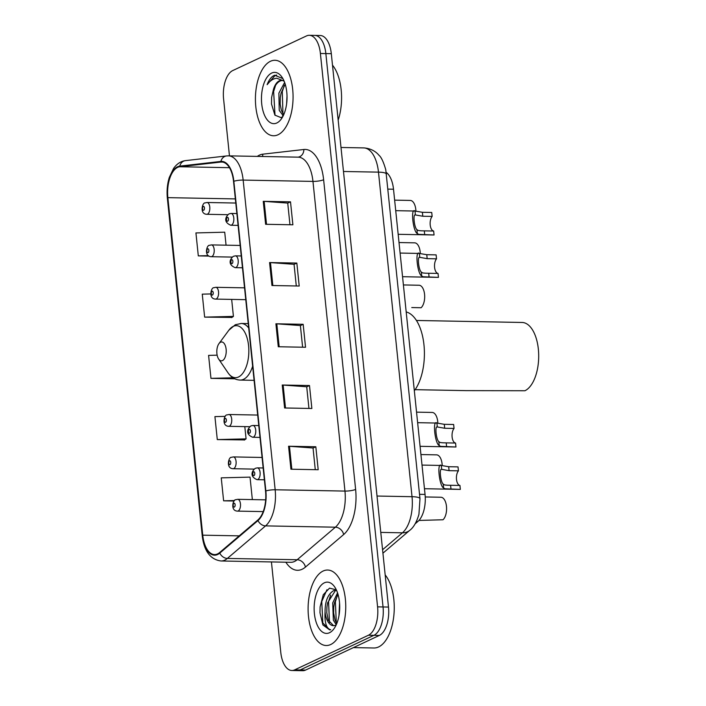 <?xml version="1.0" encoding="UTF-8"?>
<svg xmlns="http://www.w3.org/2000/svg" width="706" height="706" viewBox="0 0 706 706"><rect width="100%" height="100%" fill="white"/><g stroke="black" fill="none" stroke-linecap="round" stroke-linejoin="round"><path stroke-width="1.06" d="M386.226 172.388A23.598 11.764 91.1 0 1 393.507 189.208L425.047 494.412A23.598 11.764 91.1 0 1 417.864 521.496L415.163 523.799M271.431 561.932L280.767 652.318A23.598 11.764 -88.9 0 0 291.852 670.497L302.759 670.7A23.598 11.764 -88.9 0 0 305.574 670.073L379.343 635.435A23.598 11.764 -88.9 0 0 388.494 607.063L331.308 53.682A23.598 11.764 -88.9 0 0 320.224 35.503L314.779 35.406A23.598 11.764 -88.9 0 1 325.854 53.585A23.598 11.764 -88.9 0 0 314.779 35.406L309.325 35.3A23.598 11.764 -88.9 0 0 306.501 35.927L232.742 70.565A23.598 11.764 -88.9 0 0 223.581 98.937L229.468 155.867M291.852 670.497A23.598 11.764 -88.9 0 0 294.667 669.87L368.435 635.232L373.889 635.338A23.598 11.764 -88.9 0 0 383.04 606.966L325.854 53.585L383.04 606.966A23.598 11.764 -88.9 0 1 373.889 635.338L300.121 669.968L373.889 635.338L379.343 635.435M297.305 670.594A23.598 11.764 -88.9 0 0 300.121 669.968A23.598 11.764 -88.9 0 1 297.305 670.594M330.726 644.516A37.753 18.815 -88.9 0 0 345.693 603.595A37.753 18.815 -88.9 0 0 327.637 570.033A37.753 18.815 -88.9 0 0 323.127 571.03A37.753 18.815 -88.9 0 0 308.16 611.952A37.753 18.815 -88.9 0 0 326.216 645.513A37.753 18.815 -88.9 0 0 330.726 644.516A37.753 18.815 -88.9 0 0 345.693 603.595A37.753 18.815 -88.9 0 0 327.637 570.033A37.753 18.815 -88.9 0 0 323.127 571.03A37.753 18.815 -88.9 0 0 308.16 611.952A37.753 18.815 -88.9 0 0 326.216 645.513A37.753 18.815 -88.9 0 0 330.726 644.516M278.04 134.758A37.753 18.815 -88.9 0 0 293.008 93.836A37.753 18.815 -88.9 0 0 274.961 60.275A37.753 18.815 -88.9 0 0 270.451 61.281A37.753 18.815 -88.9 0 0 255.484 102.202A37.753 18.815 -88.9 0 0 273.54 135.764A37.753 18.815 -88.9 0 0 278.04 134.758A37.753 18.815 -88.9 0 0 293.008 93.836A37.753 18.815 -88.9 0 0 274.961 60.275A37.753 18.815 -88.9 0 0 270.451 61.281A37.753 18.815 -88.9 0 0 255.484 102.202A37.753 18.815 -88.9 0 0 273.54 135.764A37.753 18.815 -88.9 0 0 278.04 134.758M217.572 553.901A25.169 12.549 91.1 0 1 214.562 554.572A25.169 12.549 91.1 0 1 202.746 535.174L167.86 197.636A25.169 12.549 91.1 0 1 179.801 166.748L220.89 162.053A25.169 12.549 91.1 0 1 221.719 162.018A25.169 12.549 91.1 0 1 233.545 181.407L265.544 491.094A25.169 12.549 91.1 0 1 257.875 519.978L219.663 552.524A25.169 12.549 91.1 0 1 217.572 553.901M217.633 554.51A25.795 12.858 -88.9 0 0 219.787 553.098L257.99 520.56A25.795 12.858 -88.9 0 0 265.853 490.944L233.845 181.266A25.795 12.858 -88.9 0 0 220.881 161.427L179.792 166.113A25.795 12.858 -88.9 0 0 167.56 197.786L202.437 535.324A25.795 12.858 -88.9 0 0 217.633 554.51M210.785 293.943L202.26 294.155L204.634 317.118L231.886 317.453M225.188 416.363L214.915 416.619L217.289 439.582L244.541 439.917M368.435 635.232A23.598 11.764 -88.9 0 0 377.586 606.86L320.4 53.48A23.598 11.764 -88.9 0 0 309.325 35.3M263.25 201.325L290.51 201.837L292.884 224.799L265.624 224.287L263.25 201.325A6.292 1.297 174.1 0 1 264.15 201.36L266.515 224.305M282.232 385.017L309.493 385.529L311.867 408.492L284.606 407.98L282.232 385.017A6.292 1.297 174.1 0 1 283.132 385.061L285.498 407.997M288.56 446.245L315.82 446.766L318.194 469.728L290.934 469.208L288.56 446.245A6.292 1.297 174.1 0 1 289.46 446.289L291.825 469.225M269.577 262.553L296.838 263.064L299.212 286.027L271.951 285.515L269.577 262.553A6.292 1.297 174.1 0 1 270.477 262.597L272.843 285.533M275.905 323.789L303.165 324.301L305.539 347.264L278.279 346.752L275.905 323.789A6.292 1.297 174.1 0 1 276.805 323.825L279.17 346.761M226.061 245.176L224.72 232.195L195.933 232.927L198.307 255.89L209.011 256.093M252.351 499.592L250.03 477.124L221.243 477.856L223.617 500.819L234.074 501.013M217.148 355.171L208.588 355.392L210.962 378.354L234.763 378.804M303.165 324.301L300.385 325.607M302.618 347.211L300.385 325.545L276.805 323.825M296.838 263.064L294.058 264.371M296.291 285.974L294.058 264.309L270.477 262.597M315.82 446.766L313.04 448.072M315.273 469.667L313.04 448.001L289.46 446.289M309.493 385.529L306.713 386.835M308.946 408.439L306.713 386.773L283.132 385.061M290.51 201.837L287.73 203.143M289.963 224.746L287.73 203.081L264.15 201.36M210.962 378.354L232.971 377.798M217.289 439.582L246.076 438.858L244.285 440.094M244.805 426.609L246.076 438.858M223.617 500.819L234.524 500.536M204.634 317.118L233.421 316.394L231.63 317.629M231.665 299.406L233.421 316.394M198.307 255.89L208.358 255.634M353.432 647.605L373.898 647.993A39.324 19.6 -88.9 0 0 378.601 646.943A39.324 19.6 -88.9 0 0 393.93 614.688A39.324 19.6 -88.9 0 0 385.176 574.922M336.33 589.863L329.543 588.133L323.269 594.734L320.1 606.931L319.995 612.826L322.907 624.978L329.64 629.867L330.726 629.778C326.384 628.631 324.495 622.692 325.06 611.978C325.051 601.238 327.919 594.125 333.656 590.631L336.48 590.19M333.541 625.675L328.255 620.106L326.799 612.72L326.904 607.257L327.602 602.827L335.359 590.666L336.533 590.304M338.995 615.579L339.551 602.95M336.268 624.757L333.364 620.203L332.711 602.924L337.539 592.872M336.797 623.522L335.068 620.239L333.611 612.852L333.717 607.381L334.415 602.95L338.015 594.381M325.06 611.978A17.782 8.86 -88.9 0 0 333.409 625.675A17.782 8.86 -88.9 0 0 335.526 625.207M329.508 632.726A25.645 12.787 -88.9 0 0 333.876 628.887A25.645 12.787 -88.9 0 0 334.67 586.933A25.645 12.787 -88.9 0 0 324.345 582.821A25.645 12.787 -88.9 0 0 314.399 613.655A25.645 12.787 -88.9 0 0 329.508 632.726M329.667 629.867L322.827 622.948L321.751 601.53L326.966 589.722M329.49 622.666L328.564 601.653L330.62 595.123M336.303 622.798L335.385 601.786L337.433 595.255M319.977 612.561L320.109 606.86M326.807 612.843L326.913 607.142M333.62 612.976L333.726 607.275M415.119 389.668L466.128 390.63L524.929 390.745A34.603 17.253 -88.9 0 0 538.643 353.229A34.603 17.253 -88.9 0 0 522.096 322.465L416.425 320.471M220.563 342.225A9.434 4.704 -88.9 0 0 218.957 343.637A9.434 4.704 -88.9 0 0 218.666 359.072A9.434 4.704 -88.9 0 0 222.461 360.589A9.434 4.704 -88.9 0 0 226.123 349.241A9.434 4.704 -88.9 0 0 220.563 342.225M414.334 390.745A43.26 21.559 -88.9 0 0 423.971 344.907A43.26 21.559 -88.9 0 0 406.188 311.928M284.2 81.349A17.782 8.86 -88.9 0 0 281.403 80.369A17.782 8.86 -88.9 0 0 279.276 80.846A17.782 8.86 -88.9 0 0 273.328 89.891C275.155 85.144 277.529 82.134 280.467 80.872L282.1 80.44M286.61 103.861L287.024 95.972M283.23 115.749L279.241 110.418L278.888 93.148L284.624 82.452M283.759 114.619L281.403 110.463L280.15 104.117L280.273 97.71L281.059 93.192L285.198 84.155M282.885 78.631L274.705 75.224L274.043 75.498C271.201 76.901 268.898 79.963 267.124 84.685C269.957 80.784 273.151 78.631 276.708 78.225L284.077 81.058M276.823 122.976A25.645 12.787 -88.9 0 0 281.2 119.137A25.645 12.787 -88.9 0 0 281.994 77.183A25.645 12.787 -88.9 0 0 271.669 73.062A25.645 12.787 -88.9 0 0 261.723 103.906A25.645 12.787 -88.9 0 0 276.823 122.976M273.328 89.891L271.616 97.525L271.492 104.003L274.908 115.14L281.094 117.646L282.815 116.569M338.174 120.117A39.324 19.6 -88.9 0 0 332.5 65.164M267.124 84.685L275.058 75.516L276.628 75.039M275.022 115.307L273.628 91.542L275.596 85.294M282.938 113.595L282.285 91.701L284.253 85.452M271.492 103.985L271.651 97.225M282.982 116.252L282.585 115.413M280.158 104.276L280.291 97.587M418.958 520.437L443.024 519.757A11.799 5.877 91.1 0 0 446.492 506.573A11.799 5.877 91.1 0 0 440.932 497.253L425.241 496.953M436.317 454.858A11.799 5.877 91.1 0 1 436.546 454.849A11.799 5.877 91.1 0 1 442.203 465.686M431.94 412.454A11.799 5.877 91.1 0 1 432.169 412.445A11.799 5.877 91.1 0 1 437.826 423.282M411.766 307.56L421.111 307.737A11.799 5.877 91.1 0 0 424.588 294.552A11.799 5.877 91.1 0 0 419.02 285.242L403.4 284.942M414.404 242.838A11.799 5.877 91.1 0 1 414.643 242.838A11.799 5.877 91.1 0 1 420.291 253.675M410.027 200.433A11.799 5.877 91.1 0 1 410.257 200.433A11.799 5.877 91.1 0 1 415.913 211.27M443.209 484.06L444.603 484.943L447.489 485.225L459.941 485.446A7.863 3.918 91.1 0 1 456.5 479.4A7.863 3.918 91.1 0 1 458.432 470.84L458.026 466.895L448.681 466.719L441.285 465.457C436.758 461.662 439.282 486.037 443.615 487.996L443.209 484.06C440.535 482.074 439.079 467.946 441.691 469.393L441.285 465.457L422.02 465.077M458.432 470.84L449.087 470.664L441.832 469.384M459.888 489.382A11.799 5.877 91.1 0 0 460.118 489.399A11.799 5.877 91.1 0 0 460.347 489.39L445.001 488.773L443.615 487.996M460.347 489.39L459.941 485.446M438.823 441.656L440.217 442.538L443.112 442.821L455.564 443.041A7.863 3.918 91.1 0 1 452.114 437.005A7.863 3.918 91.1 0 1 454.055 428.436L453.64 424.491L444.295 424.315L436.899 423.053C432.381 419.258 434.896 443.633 439.229 445.592L438.823 441.656C436.158 439.679 434.693 425.541 437.314 426.989L436.899 423.053L417.634 422.673M454.055 428.436L444.701 428.26L437.455 426.98M455.502 446.977A11.799 5.877 91.1 0 0 455.741 446.995A11.799 5.877 91.1 0 0 455.97 446.986L440.615 446.368L439.229 445.592M455.97 446.986L455.564 443.041M421.297 272.048L422.691 272.931L425.577 273.213L438.038 273.425A7.863 3.918 91.1 0 1 434.587 267.389A7.863 3.918 91.1 0 1 436.529 258.828L436.114 254.875L426.768 254.698L419.373 253.445C414.854 249.65 417.37 274.025 421.703 275.984L421.297 272.048C418.632 270.063 417.167 255.925 419.779 257.381L419.373 253.445L400.108 253.066M436.529 258.828L427.174 258.652L419.92 257.372M437.976 277.37A11.799 5.877 91.1 0 0 438.205 277.379A11.799 5.877 91.1 0 0 438.444 277.379L423.088 276.752L421.703 275.984M438.444 277.379L438.038 273.425M416.919 229.644L418.314 230.527L421.2 230.809L433.652 231.021A7.863 3.918 91.1 0 1 430.21 224.985A7.863 3.918 91.1 0 1 432.143 216.424L431.737 212.471L422.382 212.294L414.996 211.041C410.468 207.246 412.984 231.621 417.325 233.58L416.919 229.644C414.245 227.659 412.789 213.521 415.402 214.977L414.996 211.041L395.731 210.662M432.143 216.424L422.797 216.248L415.543 214.968M433.599 234.966A11.799 5.877 91.1 0 0 433.828 234.974A11.799 5.877 91.1 0 0 434.058 234.974L418.702 234.348L417.325 233.58M434.058 234.974L433.652 231.021M416.399 521.469L417.864 521.496M419.532 494.315L425.047 494.412M387.991 189.111L393.507 189.208M388.494 607.063L377.586 606.86M305.574 670.073L294.667 669.87M331.308 53.682L320.4 53.48M382.573 549.727L402.438 532.809L380.781 532.403M419.982 498.692A15.726 3.256 174.1 0 0 412.022 496.697L378.478 172.14A31.461 15.682 -88.9 0 0 363.705 147.898C372.733 148.507 377.339 153.29 378.928 155.223C381.24 157.05 383.517 161.895 385.767 169.749L419.982 498.692L418.932 514.347C416.611 522.202 413.548 527.532 409.745 530.338A15.726 12.479 -130.4 0 1 402.438 532.809A31.461 15.682 -88.9 0 0 412.022 496.697L377.022 496.036M386.438 174.135A15.726 3.256 174.1 0 0 378.478 172.14L343.478 171.479M202.746 535.174L239.228 535.863M257.275 156.397A39.324 19.6 91.1 0 1 259.367 155.17A39.324 19.6 91.1 0 1 262.764 154.182L303.854 149.495A39.324 19.6 91.1 0 1 323.622 179.73L355.621 489.408A39.324 19.6 91.1 0 1 343.645 534.557L305.433 567.095A39.324 19.6 91.1 0 1 285.851 562.205M355.621 489.408A7.863 1.624 174.1 0 1 344.96 491.085L275.163 489.77A31.461 15.682 91.1 0 1 265.58 525.882L227.367 558.428A31.461 15.682 91.1 0 1 224.746 560.149A31.461 15.682 91.1 0 1 220.987 560.979L290.793 562.303A31.461 15.682 -88.9 0 0 294.552 561.464A31.461 15.682 -88.9 0 0 297.173 559.743L335.376 527.197A31.461 15.682 -88.9 0 0 344.96 491.085L312.961 181.407A31.461 15.682 -88.9 0 0 298.188 157.164L228.382 155.849A31.461 15.682 91.1 0 1 243.155 180.083L275.163 489.77A7.863 1.624 174.1 0 0 265.853 490.944M219.787 553.098A7.863 6.239 -130.4 0 0 227.367 558.428L297.173 559.743A7.863 6.239 49.6 0 1 305.433 567.095M233.845 181.266A7.863 1.624 -5.9 0 1 243.155 180.083L312.961 181.407A7.863 1.624 174.1 0 0 323.622 179.73M220.881 161.427A7.863 6.804 -96.5 0 1 226.564 155.938L185.475 160.624C180.727 161.268 176.747 163.898 173.535 168.513L169.299 177.435C167.296 184.01 166.642 190.938 167.357 198.209L202.234 535.748A7.863 1.624 -5.9 0 1 202.437 535.324M343.645 534.557A7.863 6.239 49.6 0 0 335.376 527.197L265.58 525.882A7.863 6.239 -130.4 0 1 257.99 520.56M179.792 166.113A7.863 6.804 -96.5 0 1 185.475 160.624M202.878 536.295A7.863 1.624 -5.9 0 1 202.234 535.748C204.096 551.121 210.344 559.531 220.987 560.979M298.047 157.164A7.863 6.804 83.5 0 0 303.854 149.495M262.491 156.494A7.863 6.804 83.5 0 0 262.764 154.182M220.89 162.053L222.549 162.089M179.801 166.748L229.459 167.684M167.86 197.636L235.354 198.915M218.666 359.072L228.02 372.812A26.007 12.964 -88.9 0 0 238.496 376.986A26.007 12.964 -88.9 0 0 248.583 345.711A26.007 12.964 -88.9 0 0 233.262 326.366A26.007 12.964 -88.9 0 0 228.823 330.258L235.301 324.751L241.231 323.463A28.311 14.111 -88.9 0 1 248.689 327.981M254.098 380.34L240.164 380.075A28.311 14.111 -88.9 0 0 243.544 379.325A28.311 14.111 -88.9 0 0 252.633 366.193M265.668 499.848L237.684 499.318A5.895 2.939 91.1 0 1 240.508 504.561A5.895 2.939 91.1 0 1 238.169 510.959A5.895 2.939 91.1 0 1 237.463 511.118L263.214 511.603M234.366 507.067A1.968 0.98 -88.9 0 0 235.124 504.702A1.968 0.98 -88.9 0 0 233.968 503.237A1.968 0.98 -88.9 0 0 233.201 505.602A1.968 0.98 -88.9 0 0 234.366 507.067M262.067 457.462L233.307 456.914A5.895 2.939 91.1 0 1 236.122 462.156A5.895 2.939 91.1 0 1 233.783 468.555A5.895 2.939 91.1 0 1 233.077 468.713L254.134 469.111M229.98 464.663A1.968 0.98 -88.9 0 0 230.747 462.298A1.968 0.98 -88.9 0 0 229.582 460.833A1.968 0.98 -88.9 0 0 228.823 463.198A1.968 0.98 -88.9 0 0 229.98 464.663M257.69 415.057L228.92 414.51A5.895 2.939 91.1 0 1 231.745 419.752A5.895 2.939 91.1 0 1 229.406 426.15A5.895 2.939 91.1 0 1 228.7 426.309L249.756 426.706M225.602 422.259A1.968 0.98 -88.9 0 0 226.361 419.893A1.968 0.98 -88.9 0 0 225.205 418.429A1.968 0.98 -88.9 0 0 224.437 420.794A1.968 0.98 -88.9 0 0 225.602 422.259M244.541 287.845L215.771 287.307A5.895 2.939 91.1 0 1 218.595 292.549A5.895 2.939 91.1 0 1 216.257 298.938A5.895 2.939 91.1 0 1 215.551 299.097L245.759 299.671M212.453 295.046A1.968 0.98 -88.9 0 0 213.212 292.69A1.968 0.98 -88.9 0 0 212.056 291.225A1.968 0.98 -88.9 0 0 211.297 293.59A1.968 0.98 -88.9 0 0 212.453 295.046M240.155 245.441L211.394 244.903A5.895 2.939 91.1 0 1 214.218 250.145A5.895 2.939 91.1 0 1 211.879 256.543A5.895 2.939 91.1 0 1 211.173 256.693L232.23 257.09M208.067 252.651A1.968 0.98 -88.9 0 0 208.835 250.286A1.968 0.98 -88.9 0 0 207.679 248.821A1.968 0.98 -88.9 0 0 206.911 251.186A1.968 0.98 -88.9 0 0 208.067 252.651M235.778 203.037L207.008 202.498A5.895 2.939 91.1 0 1 209.832 207.74A5.895 2.939 91.1 0 1 207.493 214.139A5.895 2.939 91.1 0 1 206.787 214.297L227.844 214.695M203.69 210.247A1.968 0.98 -88.9 0 0 204.449 207.882A1.968 0.98 -88.9 0 0 203.293 206.417A1.968 0.98 -88.9 0 0 202.534 208.782A1.968 0.98 -88.9 0 0 203.69 210.247M257.796 479.506A5.895 2.939 91.1 0 1 257.09 479.665C249.192 476.418 252.104 470.717 255.334 468.299L257.319 467.875A5.895 2.939 91.1 0 1 260.135 473.117A5.895 2.939 91.1 0 1 257.796 479.506M253.595 471.793A1.968 0.98 -88.9 0 0 252.836 474.158A1.968 0.98 -88.9 0 0 253.992 475.615A1.968 0.98 -88.9 0 0 254.76 473.249A1.968 0.98 -88.9 0 0 253.595 471.793M449.087 470.664L448.681 466.719M451.002 489.214L450.596 485.269M253.419 437.102A5.895 2.939 91.1 0 1 252.713 437.261C244.814 434.013 247.727 428.321 250.957 425.894L252.933 425.471A5.895 2.939 91.1 0 1 255.757 430.713A5.895 2.939 91.1 0 1 253.419 437.102M249.218 429.389A1.968 0.98 -88.9 0 0 248.45 431.754A1.968 0.98 -88.9 0 0 249.615 433.21A1.968 0.98 -88.9 0 0 250.374 430.854A1.968 0.98 -88.9 0 0 249.218 429.389M444.701 428.26L444.295 424.315M446.616 446.81L446.21 442.865M235.892 267.495A5.895 2.939 91.1 0 1 235.186 267.653C227.288 264.406 230.2 258.705 233.43 256.278L235.407 255.854A5.895 2.939 91.1 0 1 238.231 261.096A5.895 2.939 91.1 0 1 235.892 267.495M231.692 259.773A1.968 0.98 -88.9 0 0 230.924 262.138A1.968 0.98 -88.9 0 0 232.089 263.603A1.968 0.98 -88.9 0 0 232.848 261.238A1.968 0.98 -88.9 0 0 231.692 259.773M427.174 258.652L426.768 254.698M429.089 277.202L428.683 273.248M231.506 225.09A5.895 2.939 91.1 0 1 230.8 225.249C222.902 222.002 225.814 216.301 229.044 213.874L231.021 213.45A5.895 2.939 91.1 0 1 233.845 218.701A5.895 2.939 91.1 0 1 231.506 225.09M227.306 217.377A1.968 0.98 -88.9 0 0 226.547 219.734A1.968 0.98 -88.9 0 0 227.703 221.199A1.968 0.98 -88.9 0 0 228.462 218.834A1.968 0.98 -88.9 0 0 227.306 217.377M422.797 216.248L422.382 212.294M424.712 234.798L424.306 230.853M363.705 147.898L340.998 147.475M409.745 530.338L382.926 553.177M228.382 155.849L226.564 155.938M218.957 343.637L228.823 330.258M240.164 380.075C235.283 379.863 231.233 377.445 228.02 372.812M248.238 323.595L241.231 323.463M237.684 499.318L235.707 499.742C233.112 499.195 229.98 510.862 237.463 511.118M436.546 454.849L420.935 454.558M233.307 456.914L231.321 457.338C228.735 456.791 225.602 468.457 233.077 468.713M432.169 412.445L416.549 412.154M228.92 414.51L226.944 414.934C224.349 414.387 221.216 426.053 228.7 426.309M215.771 287.307L213.794 287.73C211.209 287.183 208.076 298.841 215.551 299.097M414.643 242.838L399.022 242.537M211.394 244.903L209.417 245.326C206.823 244.779 203.69 256.437 211.173 256.693M410.257 200.433L394.636 200.133M207.008 202.498L205.031 202.922C202.445 202.375 199.304 214.042 206.787 214.297M460.118 489.399L424.465 488.72M264.379 479.806L257.09 479.665M263.153 467.981L257.319 467.875M455.741 446.995L420.079 446.316M259.993 437.402L252.713 437.261M258.775 425.577L252.933 425.471M438.205 277.379L402.552 276.708M242.467 267.786L235.186 267.653M241.249 255.969L235.407 255.854M433.828 234.974L398.166 234.304M238.09 225.382L230.8 225.249M236.863 213.565L231.021 213.45"/></g></svg>
